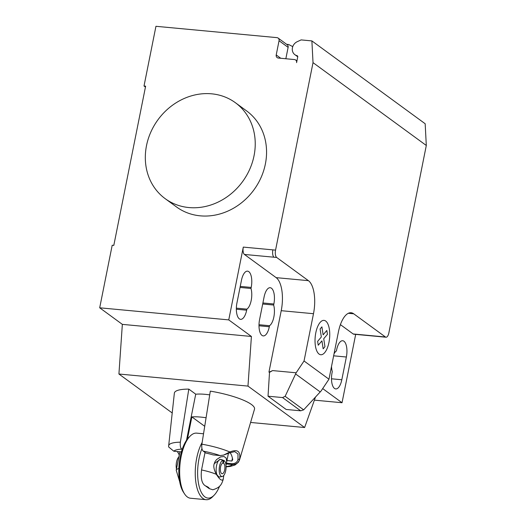 <?xml version="1.0" encoding="UTF-8"?>
<svg xmlns="http://www.w3.org/2000/svg" width="526" height="526" viewBox="0 0 526 526"><rect width="100%" height="100%" fill="white"/><g stroke="black" fill="none" stroke-linecap="round" stroke-linejoin="round"><path stroke-width="0.79" d="M186.513 440.269L195.725 394.171L188.801 389.108A40.87 8.981 11.3 0 0 174.356 393.185L168.668 445.765A36.143 7.943 -168.7 0 1 180.372 442.175L188.801 389.108M168.668 445.765L168.636 446.936L173.83 451.229L180.773 451.88A24.078 5.293 11.3 0 1 181.496 451.597M177.321 451.551L178.827 453.918L177.354 451.558M179.333 454.74L178.827 453.925M178.432 453.392L179.294 455.023M182.174 449.441L181.753 449.132C180.451 447.968 179.991 445.647 180.372 442.175M229.132 452.998L223.616 455.095L229.836 451.992A36.143 7.943 -168.7 0 0 201.879 444.187L210.315 391.127A40.87 8.981 11.3 0 1 254.499 409.195L239.54 459.928A36.143 7.943 -168.7 0 0 239.586 459.126C240.717 451.288 237.463 448.908 229.836 451.992L229.132 452.998L234.721 451.624L237.995 453.984L237.976 459.461C237.318 462.176 235.359 463.603 232.084 463.728L226.436 463.202M201.885 444.187C201.497 447.665 201.958 449.986 203.266 451.15L205.87 453.057A24.078 5.293 11.3 0 1 213.135 454.911L220.078 455.562L223.616 455.095M232.433 458.185L231.867 461.026L232.722 459.625A17.831 7.449 -84.6 0 0 230 452.59M231.867 461.026L226.962 460.566M237.982 459.461L239.586 459.126C238.719 462.683 236.312 464.484 232.367 464.543A30.219 6.641 11.3 0 1 226.088 466.523M232.084 463.728L232.367 464.543L226.279 463.971M205.035 452.445L201.537 469.955C200.584 478.555 201.905 483.867 205.495 485.886L209.23 488.615L212.813 489.772C220.223 487.576 221.571 484.426 223.149 479.633A23.926 5.26 -168.7 0 0 223.175 479.331L223.813 475.392M226.002 465.181L226.66 461.532L226.213 458.139L224.004 456.509L220.558 456.916L216.541 459.573L214.897 461.867L214.043 464.3C213.378 466.713 214.141 470.053 216.331 474.32A23.926 5.26 -168.7 0 0 201.537 469.955M202.155 442.445A32.697 13.663 95.4 0 0 196.731 458.034A32.697 13.663 95.4 0 0 206.139 499.7L190.543 498.24A32.697 13.663 -84.6 0 1 184.633 494.006A32.697 13.663 -84.6 0 1 181.135 456.575A32.697 13.663 -84.6 0 1 190.044 436.192A32.697 13.663 -84.6 0 1 196.645 433.135L203.536 433.779M190.044 436.192L188.63 437.652A30.916 12.92 95.4 0 0 180.201 456.916A30.916 12.92 95.4 0 0 183.508 492.31L184.633 494.006M219.592 486.169A30.916 12.92 -84.6 0 1 214.161 495.183A30.916 12.92 -84.6 0 1 200.57 490.699A30.916 12.92 -84.6 0 1 199.019 458.685A30.916 12.92 -84.6 0 1 201.945 448.599M206.139 499.7A32.697 13.663 95.4 0 0 212.741 496.636L214.161 495.183M204.719 426.303L191.872 416.908A23.926 5.26 11.3 0 1 206.08 417.749M187.46 438.986L191.872 416.908M223.175 479.331C221.939 481.251 219.658 479.587 216.331 474.32L216.508 474.63M214.174 463.722L220.309 459.303L222.189 459.777M220.473 459.336L223.859 460.447A8.12 3.393 -84.6 0 1 226.002 468.791A8.12 3.393 -84.6 0 1 222.301 476.471L219.579 477.01A8.916 3.728 -84.6 0 1 219.579 477.01L219.335 477.056M219.25 477.036A8.916 3.728 -84.6 0 0 219.579 477.01L218.645 476.72L215.949 473.624M178.847 468.521A23.926 5.26 -168.7 0 0 176.223 470.257L179.912 451.795M176.473 469.034A8.12 3.393 -84.6 0 1 179.057 456.752M223.859 460.447L223.438 463.163A5.352 2.236 -84.6 0 1 224.819 468.988A5.352 2.236 -84.6 0 1 222.136 473.735A5.352 2.236 -84.6 0 1 220.381 468.495A5.352 2.236 -84.6 0 1 222.886 463.09L223.011 460.335L220.374 459.297M223.438 463.163L222.814 463.104M222.301 476.471A8.12 3.393 -84.6 0 1 219.191 469.034A8.12 3.393 -84.6 0 1 223.011 460.335M217.126 475.215A8.916 3.728 -84.6 0 1 216.548 465.668A8.916 3.728 -84.6 0 1 220.309 459.303M195.718 394.23A23.926 5.26 11.3 0 1 209.716 394.868M254.051 155.722A59.445 52.403 126.2 0 1 165.184 198.67A59.445 52.403 126.2 0 1 146.504 145.649A59.445 52.403 126.2 0 1 235.365 102.701A59.445 52.403 126.2 0 1 254.051 155.722M165.184 198.67L176.512 206.955A59.445 52.403 -53.8 0 0 265.374 164.007A59.445 52.403 -53.8 0 0 246.694 110.979L235.365 102.701M334.036 353.814A12.782 5.339 -84.6 0 1 336.416 350.934L336.62 349.889A12.782 5.339 -84.6 0 1 342.682 340.73A12.782 5.339 -84.6 0 1 346.364 357.016L341.821 379.759A12.782 5.339 -84.6 0 1 335.752 388.924A12.782 5.339 -84.6 0 1 332.077 372.638L332.287 371.593A12.782 5.339 -84.6 0 1 331.518 366.418M236.917 303.055L241.46 280.305A12.782 5.339 -84.6 0 1 247.529 271.146A12.782 5.339 -84.6 0 1 251.204 287.433L251.001 288.478A12.782 5.339 -84.6 0 1 246.872 309.137L246.661 310.182A12.782 5.339 -84.6 0 1 240.599 319.341A12.782 5.339 -84.6 0 1 236.917 303.055M236.352 308.151L246.872 309.137M240.04 287.446L251.001 288.478M315.488 397.064L304.62 427.52L247.976 386.097L251.408 336.462L228.751 319.893L99.697 307.802L112.196 245.248L113.807 245.399L145.623 86.165L144.012 86.014L155.946 26.3L276.932 37.635A2.972 2.623 126.2 0 1 278.123 38.076A2.972 2.623 126.2 0 1 279.056 40.732L276.216 54.947A2.972 2.623 -53.8 0 0 277.149 57.597A2.972 2.623 -53.8 0 0 278.333 58.044L294.468 59.556A2.972 2.623 126.2 0 1 295.651 59.997A2.972 2.623 126.2 0 1 296.585 62.647L297.736 56.887A1.19 1.045 -53.8 0 0 297.032 55.671A7.726 6.812 126.2 0 1 294.862 54.671A7.726 6.812 126.2 0 1 292.41 47.919A7.726 6.812 126.2 0 1 297.223 41.699L301.128 39.904L311.885 40.91L313.023 62.64L426.303 145.472L388.845 332.958A5.944 2.485 -84.6 0 1 386.025 337.225A5.944 2.485 -84.6 0 1 385.44 336.988L353.722 313.798A26.754 11.178 95.4 0 0 351.105 312.753A26.754 11.178 95.4 0 0 338.409 331.932L328.967 379.213L321.07 391.015L303.666 409.853L300.675 410.813L282.547 397.564L285.151 396.315L296.151 372.796L304.041 360.987L328.967 379.213M251.408 336.462L122.348 324.371L99.697 307.802M275.558 250.126A5.944 2.485 95.4 0 0 276.689 257.47L274 257.214A5.944 2.485 -84.6 0 1 272.869 249.87L275.558 250.126L313.023 62.64M228.751 319.893L243.295 247.102A5.944 2.485 95.4 0 0 244.426 254.446L276.143 277.643A26.754 11.178 95.4 0 1 281.226 310.688L268.95 372.106L269.516 372.329L272.606 370.587L296.151 372.796M304.041 360.987L313.489 313.706A26.754 11.178 95.4 0 0 308.407 280.66L276.689 257.47M285.151 396.315L303.666 409.853M300.675 410.813L286.157 409.458L268.03 396.203L282.547 397.564M268.03 396.203L269.516 372.329M272.606 370.587L269.253 372.132M273.651 305.041L273.862 304.002A12.782 5.339 95.4 0 0 270.186 287.709A12.782 5.339 95.4 0 0 264.118 296.874L259.574 319.624A12.782 5.339 95.4 0 0 263.256 335.91A12.782 5.339 95.4 0 0 269.319 326.745L269.522 325.706A12.782 5.339 95.4 0 0 273.651 305.041L262.691 304.015M269.522 325.706L259.009 324.72M304.62 427.52L250.586 422.457M122.348 324.371L118.922 374.012L172.212 412.976M247.976 386.097L118.922 374.012M340.407 324.627L353.176 333.971A5.944 2.485 -84.6 0 0 353.761 334.201L386.025 337.225M322.694 388.589L342.031 402.732L314.39 400.141M342.031 402.732L355.688 334.378M145.446 87.06L144.012 86.014M311.885 40.91L425.172 123.748L426.303 145.472M286.663 44.322L288.675 44.513L292.752 46.63M285.842 58.748L288.116 47.36A2.972 2.623 -53.8 0 0 287.183 44.703L278.123 38.076M320.11 328.98L321.905 326.85L323.135 334.845L326.83 330.453L327.428 334.332L323.727 338.724L324.956 346.713L323.161 348.837L321.932 340.848L318.23 345.234L317.638 341.361L321.333 336.975L320.11 328.98M315.81 332.734A17.266 7.219 95.4 0 0 322.819 354.261A17.266 7.219 95.4 0 0 328.54 325.647A17.266 7.219 95.4 0 0 315.81 332.734M173.83 451.229A30.219 6.641 11.3 0 1 181.753 449.132M203.266 451.15A30.219 6.641 11.3 0 1 220.078 455.562M205.495 485.886A12.039 2.643 11.3 0 1 209.23 488.615M331.498 378.792L341.821 379.759M333.635 355.819L346.364 357.016M236.338 309.216L246.661 310.182M240.244 286.407L251.204 287.433M274 257.214L244.426 254.446M272.869 249.87L243.295 247.102M308.407 280.66L276.143 277.643M295.605 373.96L320.216 391.949M313.489 313.706L281.226 310.688M348.337 313.292L353.722 313.798M273.862 304.002L262.901 302.969M269.319 326.745L258.996 325.778M385.44 336.988L353.176 333.971M297.611 56.098L297.032 55.671M280.759 58.268L276.216 54.947M288.116 47.36L279.056 40.732M226.095 466.878L230.27 466.437L235.004 465.01L238.416 462.216L239.54 459.928M223.149 479.633L223.366 478.561M226.344 463.643L228.402 453.359M179.701 481.717L176.223 470.257M294.862 54.671L297.755 56.782M295.651 59.997L296.927 60.931"/></g></svg>
